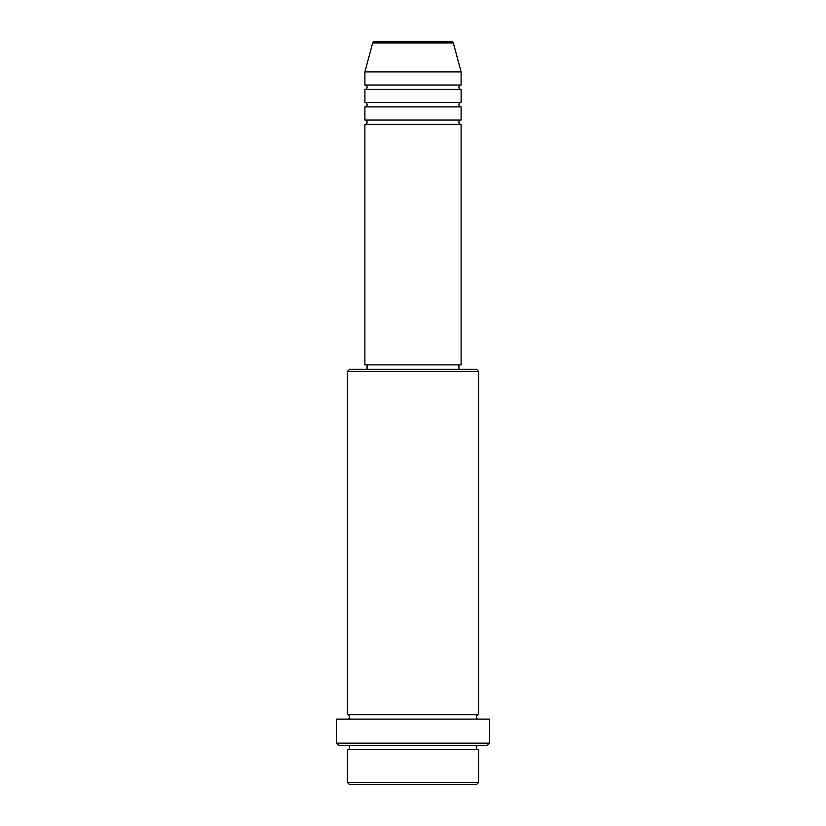 <?xml version="1.0" encoding="UTF-8"?>
<svg xmlns="http://www.w3.org/2000/svg" width="826" height="826" viewBox="0 0 826 826"><rect width="100%" height="100%" fill="white"/><g stroke="black" fill="none" stroke-linecap="round" stroke-linejoin="round"><path stroke-width="1.24" d="M453.329 42.921L372.671 42.921A2.189 2.189 0 0 1 374.777 41.3L451.223 41.3A2.189 2.189 0 0 1 453.329 42.921L461.104 71.914L364.896 71.914L364.896 85.026A2.189 2.189 0 0 1 367.085 87.215A2.189 2.189 0 0 1 364.896 89.404L364.896 102.517A2.189 2.189 0 0 1 367.085 104.706A2.189 2.189 0 0 1 364.896 106.895L364.896 120.018A2.189 2.189 0 0 1 367.085 122.196A2.189 2.189 0 0 1 364.896 124.385L364.896 364.896L461.104 364.896L461.104 124.385L364.896 124.385M461.104 71.914L461.104 85.026A2.189 2.189 0 0 0 458.915 87.215A2.189 2.189 0 0 0 461.104 89.404L461.104 102.517A2.189 2.189 0 0 0 458.915 104.706A2.189 2.189 0 0 0 461.104 106.895L461.104 120.018A2.189 2.189 0 0 0 458.915 122.196A2.189 2.189 0 0 0 461.104 124.385M476.406 784.7L349.594 784.7L347.405 782.511L478.595 782.511L476.406 784.7M347.405 371.452L349.594 369.274L476.406 369.274L478.595 371.452L347.405 371.452L347.405 714.738A2.189 2.189 0 0 1 349.594 716.916A2.189 2.189 0 0 1 347.405 719.105M487.34 745.341L338.66 745.341L336.471 743.152L489.529 743.152L487.34 745.341M347.405 745.341A2.189 2.189 0 0 1 349.594 747.53A2.189 2.189 0 0 1 347.405 749.719L347.405 782.511M478.595 745.341A2.189 2.189 0 0 0 476.406 747.53A2.189 2.189 0 0 0 478.595 749.719L347.405 749.719M478.595 371.452L478.595 714.738A2.189 2.189 0 0 0 476.406 716.916A2.189 2.189 0 0 0 478.595 719.105M461.104 106.895L364.896 106.895M461.104 120.018L364.896 120.018M367.085 364.896L367.085 369.274M458.915 364.896L458.915 369.274M478.595 714.738L347.405 714.738M489.529 743.152L489.529 719.105L336.471 719.105L336.471 743.152M478.595 749.719L478.595 782.511M372.671 42.921L364.896 71.914M461.104 85.026L364.896 85.026M461.104 89.404L364.896 89.404M461.104 102.517L364.896 102.517"/></g></svg>

